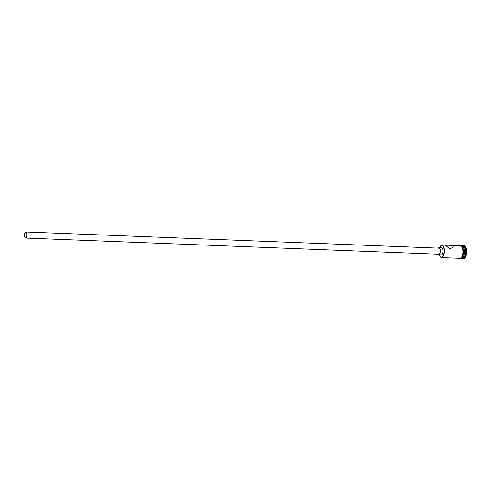 <?xml version="1.0" encoding="UTF-8"?>
<svg xmlns="http://www.w3.org/2000/svg" width="491" height="491" viewBox="0 0 491 491"><rect width="100%" height="100%" fill="white"/><g stroke="black" fill="none" stroke-linecap="round" stroke-linejoin="round"><path stroke-width="0.74" d="M439.433 254.768A6.131 2.504 -87.8 0 0 440.28 256.744A6.131 2.504 -87.8 0 0 440.286 256.75A6.131 2.504 -87.8 0 0 443.747 254.117A6.131 2.504 -87.8 0 0 442.943 245.862A6.131 2.504 -87.8 0 0 440.709 245.782A6.131 2.504 -87.8 0 0 439.715 247.685M440.789 245.703A6.334 2.584 92.2 0 1 440.863 245.61A6.334 2.584 92.2 0 1 442.047 244.984A6.334 2.584 92.2 0 1 443.17 245.69A6.334 2.584 92.2 0 1 444.257 252.859A6.334 2.584 92.2 0 1 441.55 257.64A6.334 2.584 92.2 0 1 440.427 256.934A6.334 2.584 92.2 0 1 440.421 256.928A6.334 2.584 92.2 0 1 440.415 256.922L440.28 256.744M26.281 232.777A2.535 1.037 -87.8 0 0 25.827 232.495A2.535 1.037 -87.8 0 0 24.746 234.41A2.535 1.037 -87.8 0 0 25.182 237.276A2.535 1.037 -87.8 0 0 25.63 237.558A2.535 1.037 -87.8 0 0 26.717 235.643A2.535 1.037 -87.8 0 0 26.281 232.777M25.072 237.73A3.038 1.24 -87.8 0 0 25.612 238.067A3.038 1.24 -87.8 0 0 26.913 235.772A3.038 1.24 -87.8 0 0 26.391 232.329A3.038 1.24 -87.8 0 0 25.851 231.991A3.038 1.24 -87.8 0 0 24.55 234.287A3.038 1.24 -87.8 0 0 25.072 237.73M25.612 238.067L438.721 254.234A3.038 1.24 -87.8 0 0 440.022 251.938A3.038 1.24 -87.8 0 0 439.5 248.501A3.038 1.24 -87.8 0 0 438.96 248.164L25.851 231.991M437.978 254.209A3.547 1.448 -87.8 0 0 438.076 254.35A3.547 1.448 -87.8 0 0 438.702 254.743A3.547 1.448 -87.8 0 0 440.218 252.061A3.547 1.448 -87.8 0 0 439.611 248.047A3.547 1.448 -87.8 0 0 438.979 247.654A3.547 1.448 -87.8 0 0 438.218 248.133M438.702 254.743L441.477 254.854A3.547 1.448 -87.8 0 0 442.992 252.171A3.547 1.448 -87.8 0 0 442.379 248.158A3.547 1.448 -87.8 0 0 441.753 247.765L438.979 247.654M453.15 246.083L450.99 245.334L445.46 245.212L449.67 248.937L453.334 247.133L453.15 246.083M462.056 245.776A6.334 2.584 92.2 0 1 462.191 245.776A6.334 2.584 92.2 0 1 463.314 246.482A6.334 2.584 92.2 0 1 464.406 253.644A6.334 2.584 92.2 0 1 461.7 258.432A6.334 2.584 92.2 0 1 461.558 258.413M462.191 245.776L463.117 245.813A6.334 2.584 92.2 0 1 464.24 246.519A6.334 2.584 92.2 0 1 465.327 253.681A6.334 2.584 92.2 0 1 462.62 258.469L461.7 258.432M462.528 245.788A6.837 2.793 92.2 0 1 463.602 245.322A6.837 2.793 92.2 0 1 464.811 246.083A6.837 2.793 92.2 0 1 465.99 253.822A6.837 2.793 92.2 0 1 463.062 258.99A6.837 2.793 92.2 0 1 462.031 258.444M450.99 245.334L460.527 245.709A6.334 2.584 92.2 0 1 461.65 246.414A6.334 2.584 92.2 0 1 462.743 253.583A6.334 2.584 92.2 0 1 460.036 258.364L441.55 257.64M461.638 245.752L461.914 245.764A6.334 2.584 92.2 0 1 463.038 246.47A6.334 2.584 92.2 0 1 464.13 253.638A6.334 2.584 92.2 0 1 461.423 258.419L461.147 258.407M463.602 245.322L464.063 245.34A6.837 2.793 92.2 0 1 465.272 246.101A6.837 2.793 92.2 0 1 466.45 253.841A6.837 2.793 92.2 0 1 463.529 259.009L463.062 258.99M459.705 258.352A6.383 2.608 -87.8 0 0 462.706 253.982A6.383 2.608 -87.8 0 0 461.663 246.372A6.383 2.608 -87.8 0 0 460.202 245.696M462.129 246.39A6.383 2.608 92.2 0 1 463.185 253.884A6.383 2.608 92.2 0 1 460.263 258.401M459.386 258.34L460.883 258.554L462.301 256.959L463.369 252.171L462.682 247.286L462.099 246.224L460.761 245.414L459.883 245.684M442.047 244.984L445.675 245.126"/></g></svg>
